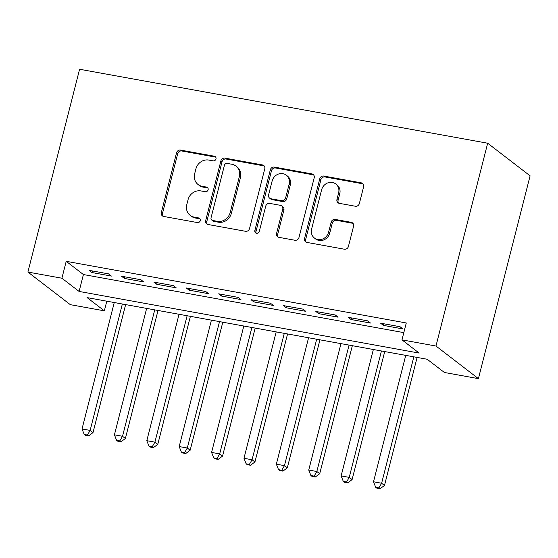 <?xml version="1.0" encoding="UTF-8"?>
<svg xmlns="http://www.w3.org/2000/svg" width="558" height="558" viewBox="0 0 558 558"><rect width="100%" height="100%" fill="white"/><g stroke="black" fill="none" stroke-linecap="round" stroke-linejoin="round"><path stroke-width="0.84" d="M215.988 158.946A2.434 2.225 -52.5 0 0 214.356 156.219L180.576 150.095A3.474 3.174 -52.5 0 0 176.551 152.836L161.332 212.556A3.474 3.174 -52.5 0 0 163.661 216.448L197.441 222.572A2.434 2.225 -52.5 0 0 199.513 218.324A2.434 2.225 -52.5 0 0 198.62 217.927L194.254 217.139A11.125 10.156 -52.5 0 1 190.18 215.339A11.125 10.156 -52.5 0 1 186.784 204.674L188.053 199.701A11.125 10.156 -52.5 0 1 200.936 190.927L205.302 191.715A2.434 2.225 -52.5 0 0 207.381 187.467A2.434 2.225 -52.5 0 0 206.488 187.07L202.115 186.281A11.125 10.156 -52.5 0 1 198.041 184.482A11.125 10.156 -52.5 0 1 194.651 173.817L195.921 168.844A11.125 10.156 -52.5 0 1 208.797 160.069L213.17 160.864A2.434 2.225 -52.5 0 0 215.988 158.946M215.737 157.154A2.434 2.225 -52.5 0 0 215.5 157.098L181.72 150.974A3.474 3.174 -52.5 0 0 177.695 153.715L162.476 213.435A3.474 3.174 -52.5 0 0 163.02 216.26M200.008 218.869A2.434 2.225 -52.5 0 0 199.771 218.813L195.398 218.018L194.254 217.139M207.869 188.011A2.434 2.225 -52.5 0 0 207.632 187.955L203.265 187.16L202.115 186.281M355.341 206.244A3.474 3.174 -52.5 0 0 359.366 203.503L363.635 186.749A3.474 3.174 -52.5 0 0 361.305 182.857L323.786 176.056A3.474 3.174 -52.5 0 0 319.762 178.797L304.542 238.517A3.474 3.174 -52.5 0 0 306.879 242.409L344.391 249.21A3.474 3.174 -52.5 0 0 348.415 246.469L353.57 226.234A3.474 3.174 -52.5 0 0 351.24 222.335L335.184 219.427A3.474 3.174 -52.5 0 0 331.159 222.168L328.599 232.205A9.298 8.489 -52.5 0 1 314.433 238.036A9.298 8.489 -52.5 0 1 311.594 229.122L321.617 189.804A9.298 8.489 -52.5 0 1 335.783 183.973A9.298 8.489 -52.5 0 1 338.622 192.887L336.955 199.443A3.474 3.174 -52.5 0 0 339.285 203.335L355.341 206.244M401.969 339.871L435.972 346.03L487.671 143.225L79.592 69.255L27.9 272.06L61.903 278.219L79.11 291.443L419.17 353.088L401.969 339.871L406.28 322.97L66.214 261.318L61.903 278.219M264.771 168.83A3.474 3.174 -52.5 0 0 262.434 164.931L224.923 158.13A3.474 3.174 -52.5 0 0 220.898 160.878L205.679 220.598A3.474 3.174 -52.5 0 0 208.008 224.49L245.52 231.291A3.474 3.174 -52.5 0 0 249.545 228.55L264.771 168.83M274.355 167.093L311.866 173.894A3.474 3.174 -52.5 0 1 314.203 177.786L298.976 237.506A3.474 3.174 -52.5 0 1 294.952 240.254L278.902 237.338A3.474 3.174 -52.5 0 1 276.566 233.446L282.739 209.229A3.474 3.174 -52.5 0 0 280.409 205.33L269.758 203.405A3.474 3.174 -52.5 0 0 265.734 206.146L259.31 231.361A2.434 2.225 -52.5 0 1 255.599 232.881A2.434 2.225 -52.5 0 1 254.853 230.552L270.33 169.834A3.474 3.174 -52.5 0 1 274.355 167.093L275.506 167.979L313.017 174.78L311.866 173.894M108.531 273.873L89.106 270.351L91.972 272.555L111.405 276.077L108.531 273.873M140.923 279.746L121.491 276.224L124.357 278.428L143.79 281.95L140.923 279.746M173.308 285.619L153.875 282.097L156.742 284.301L176.175 287.823L173.308 285.619M205.693 291.492L186.26 287.97L189.127 290.167L208.559 293.689L205.693 291.492M238.085 297.358L218.652 293.836L221.519 296.04L240.951 299.562L238.085 297.358M270.47 303.231L251.037 299.709L253.904 301.913L273.336 305.435L270.47 303.231M302.854 309.104L283.422 305.582L286.289 307.786L305.721 311.308L302.854 309.104M335.246 314.97L315.814 311.448L318.681 313.652L338.113 317.174L335.246 314.97M367.631 320.843L348.199 317.321L351.066 319.525L370.498 323.047L367.631 320.843M66.214 261.318L83.414 274.543L403.818 332.624M383.451 325.398L402.883 328.92L400.016 326.716L380.584 323.194L383.451 325.398L383.862 323.786M106.801 301.18L104.339 310.834L87.132 297.616L427.198 359.261L444.398 372.479L478.408 378.645L530.1 175.84L487.671 143.225M104.339 310.834L70.329 304.668L27.9 272.06M478.408 378.645L435.972 346.03M83.414 274.543L79.11 291.443M91.972 272.555L92.377 270.951M124.357 278.428L124.769 276.817M156.742 284.301L157.154 282.69M189.127 290.167L189.539 288.563M221.519 296.04L221.931 294.429M253.904 301.913L254.315 300.302M286.289 307.786L286.7 306.175M318.681 313.652L319.085 312.048M351.066 319.525L351.477 317.914M198.041 184.482L199.192 185.368A11.125 10.156 -52.5 0 0 203.265 187.16M190.18 215.339L191.324 216.225A11.125 10.156 -52.5 0 0 195.398 218.018M264.227 166.005A3.474 3.174 -52.5 0 0 263.585 165.817L226.067 159.016A3.474 3.174 -52.5 0 0 222.042 161.757L206.823 221.477A3.474 3.174 -52.5 0 0 207.367 224.295M227.239 163.41A2.434 2.225 -52.5 0 0 224.421 165.328L211.057 217.753A2.434 2.225 -52.5 0 0 212.689 220.48L217.299 221.317A11.125 10.156 -52.5 0 0 230.182 212.542L239.312 176.712A11.125 10.156 -52.5 0 0 235.922 166.047A11.125 10.156 -52.5 0 0 231.842 164.247L227.239 163.41M211.796 220.082L212.947 220.968A2.434 2.225 -52.5 0 0 213.84 221.359L212.689 220.48M235.922 166.047L237.066 166.926A11.125 10.156 -52.5 0 1 240.456 177.59L231.326 213.421A11.125 10.156 -52.5 0 1 218.443 222.196L213.84 221.359M313.659 174.968A3.474 3.174 -52.5 0 0 313.017 174.78M281.678 205.895L282.829 206.774A3.474 3.174 -52.5 0 1 283.889 210.108L277.717 234.325A3.474 3.174 -52.5 0 0 278.254 237.15M275.506 167.979A3.474 3.174 -52.5 0 0 271.481 170.72L256.003 231.431A2.434 2.225 -52.5 0 0 256.255 233.223M289.149 184.091A9.298 8.489 -52.5 0 0 286.31 175.177A9.298 8.489 -52.5 0 0 272.137 181.008L268.607 194.861A3.474 3.174 -52.5 0 0 270.944 198.76L281.595 200.685A3.474 3.174 -52.5 0 0 285.619 197.944L289.149 184.091L290.293 184.977A9.298 8.489 -52.5 0 0 287.461 176.063L286.31 175.177M269.667 198.195L270.818 199.08A3.474 3.174 -52.5 0 0 272.088 199.638L270.944 198.76M290.293 184.977L286.763 198.829A3.474 3.174 -52.5 0 1 282.739 201.571L272.088 199.638M335.783 183.973L336.934 184.858A9.298 8.489 -52.5 0 1 339.766 193.772L338.099 200.322A3.474 3.174 -52.5 0 0 338.643 203.14M314.433 238.036L315.577 238.922A9.298 8.489 -52.5 0 0 329.75 233.084L328.599 232.205M353.026 223.409A3.474 3.174 -52.5 0 0 352.384 223.221L336.328 220.305A3.474 3.174 -52.5 0 0 332.303 223.054L329.75 233.084M363.091 183.931A3.474 3.174 -52.5 0 0 362.449 183.735L324.937 176.935A3.474 3.174 -52.5 0 0 320.913 179.676L305.686 239.396A3.474 3.174 -52.5 0 0 306.23 242.221M114.257 302.527L82.033 428.942L90.131 430.413L92.998 432.617L125.634 304.591M87.446 435.024L84.202 434.438L85.353 435.324L88.589 435.91L87.446 435.024L90.131 430.413L122.355 303.998M84.202 434.438L82.033 428.942M92.998 432.617L88.589 435.91M146.642 308.4L114.425 434.815L122.523 436.286L125.39 438.483L158.019 310.464M119.831 440.897L116.594 440.311L117.738 441.19L120.974 441.783L119.831 440.897L122.523 436.286L154.74 309.871M116.594 440.311L114.425 434.815M125.39 438.483L120.974 441.783M179.034 314.273L146.81 440.687L154.908 442.152L157.774 444.356L190.404 316.33M152.215 446.77L148.979 446.184L150.123 447.063L153.366 447.649L152.215 446.77L154.908 442.152L187.132 315.737M148.979 446.184L146.81 440.687M157.774 444.356L153.366 447.649M211.419 320.146L179.195 446.56L187.293 448.025L190.159 450.229L222.795 322.203M184.607 452.643L181.364 452.05L182.515 452.936L185.751 453.521L184.607 452.643L187.293 448.025L219.517 321.61M181.364 452.05L179.195 446.56M190.159 450.229L185.751 453.521M243.804 326.012L211.587 452.426L219.678 453.898L222.544 456.102L255.18 328.076M216.992 458.509L213.756 457.923L214.9 458.809L218.136 459.394L216.992 458.509L219.678 453.898L251.902 327.483M213.756 457.923L211.587 452.426M222.544 456.102L218.136 459.394M276.196 331.884L243.972 458.299L252.07 459.764L254.936 461.968L287.565 333.949M249.377 464.382L246.141 463.796L247.285 464.675L250.528 465.26L249.377 464.382L252.07 459.764L284.287 333.349M246.141 463.796L243.972 458.299M254.936 461.968L250.528 465.26M308.581 337.757L276.356 464.172L284.454 465.637L287.321 467.841L319.957 339.815M281.762 470.255L278.526 469.669L279.677 470.547L282.913 471.133L281.762 470.255L284.454 465.637L316.679 339.222M278.526 469.669L276.356 464.172M287.321 467.841L282.913 471.133M340.966 343.623L308.741 470.038L316.839 471.51L319.706 473.714L352.342 345.688M314.154 476.127L310.911 475.535L312.061 476.42L315.298 477.006L314.154 476.127L316.839 471.51L349.064 345.095M310.911 475.535L308.741 470.038M319.706 473.714L315.298 477.006M373.358 349.496L341.133 475.911L349.231 477.383L352.098 479.587L384.727 351.561M346.539 481.993L343.303 481.408L344.446 482.286L347.683 482.879L346.539 481.993L349.231 477.383L381.449 350.968M343.303 481.408L341.133 475.911M352.098 479.587L347.683 482.879M405.743 355.369L373.518 481.784L381.616 483.249L384.483 485.453L417.112 357.434M378.924 487.866L375.687 487.28L376.831 488.159L380.075 488.745L378.924 487.866L381.616 483.249L413.841 356.834M375.687 487.28L373.518 481.784M384.483 485.453L380.075 488.745M215.5 157.098L214.356 156.219M199.771 218.813L198.62 217.927M207.632 187.955L206.488 187.07M162.476 213.435L161.332 212.556M177.695 153.715L176.551 152.836M181.72 150.974L180.576 150.095M206.823 221.477L205.679 220.598M222.042 161.757L220.898 160.878M226.067 159.016L224.923 158.13M263.585 165.817L262.434 164.931M218.443 222.196L217.299 221.317M231.326 213.421L230.182 212.542M240.456 177.59L239.312 176.712M277.717 234.325L276.566 233.446M283.889 210.108L282.739 209.229M256.003 231.431L254.853 230.552M271.481 170.72L270.33 169.834M282.739 201.571L281.595 200.685M286.763 198.829L285.619 197.944M338.099 200.322L336.955 199.443M339.766 193.772L338.622 192.887M332.303 223.054L331.159 222.168M336.328 220.305L335.184 219.427M352.384 223.221L351.24 222.335M305.686 239.396L304.542 238.517M320.913 179.676L319.762 178.797M324.937 176.935L323.786 176.056M362.449 183.735L361.305 182.857"/></g></svg>
